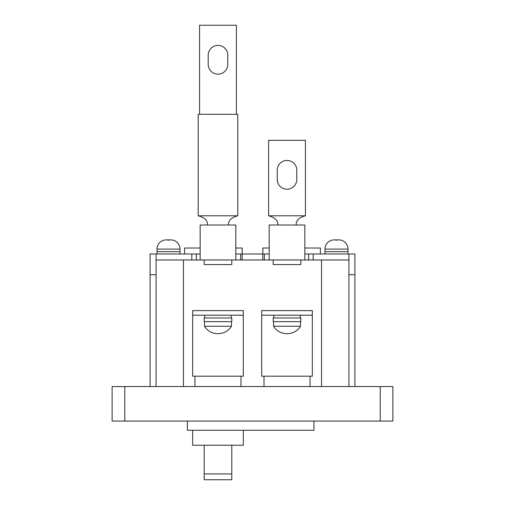 <?xml version="1.0" encoding="UTF-8"?>
<svg xmlns="http://www.w3.org/2000/svg" width="505" height="505" viewBox="0 0 505 505"><rect width="100%" height="100%" fill="white"/><g stroke="black" fill="none" stroke-linecap="round" stroke-linejoin="round"><path stroke-width="0.76" d="M269.184 259.98L269.184 225.003L304.856 225.003L304.856 259.98M277.239 179.433A9.778 9.778 0 0 0 287.017 189.217A9.778 9.778 0 0 0 296.801 179.433L296.801 170.229A9.778 9.778 0 0 0 287.017 160.451A9.778 9.778 0 0 0 277.239 170.229L277.239 179.433A9.778 9.778 0 0 0 287.017 189.217A9.778 9.778 0 0 0 296.801 179.433M296.227 225.003C295.854 220.609 298.922 217.541 305.43 215.793L305.43 140.314L268.609 140.314L268.609 215.793C275.105 217.522 278.173 220.59 277.813 225.003M156.998 253.996L156.998 251.692L180.007 251.692L180.007 249.104A9.204 9.204 0 0 0 170.804 239.894L166.202 239.894A9.204 9.204 0 0 1 168.506 240.191A9.204 9.204 0 0 1 170.804 239.894A9.204 9.204 0 0 0 168.506 240.191A9.204 9.204 0 0 0 156.998 249.104L156.998 251.692L180.007 251.692L180.007 253.996M324.993 249.104L348.002 249.104A9.204 9.204 0 0 0 338.798 239.894L334.196 239.894A9.204 9.204 0 0 1 336.494 240.191A9.204 9.204 0 0 1 338.798 239.894A9.204 9.204 0 0 0 336.494 240.191A9.204 9.204 0 0 0 324.993 249.104L324.993 251.692L348.002 251.692L348.002 253.996M348.002 249.104L348.002 251.692L324.993 251.692L324.993 253.996M231.789 321.653L204.171 321.653L204.171 317.973L231.789 317.973L231.789 321.653M217.598 333.622L218.368 333.622A15.289 15.289 0 0 1 217.983 333.622A15.289 15.289 0 0 1 204.519 326.255L231.441 326.255L231.441 321.653M204.519 326.255L204.519 321.653M231.214 317.973L231.214 315.208M204.746 317.973L204.746 315.208M218.368 333.622A15.289 15.289 0 0 0 231.441 326.255M300.828 259.98L300.828 264.582L273.211 264.582L273.211 259.98L313.182 259.98L313.182 253.996L304.856 253.996M231.789 259.98L231.789 264.582L204.171 264.582L204.171 259.98L262.84 259.98L262.84 253.996L242.16 253.996L242.141 248.012L235.816 248.012M296.801 170.229A9.778 9.778 0 0 0 287.017 160.451A9.778 9.778 0 0 0 277.239 170.229M200.144 248.012L184.615 248.012L184.615 253.996M304.856 248.012L320.385 248.012L320.385 253.996M269.184 248.012L262.859 248.012L262.859 253.996L269.184 253.996M286.632 333.622L287.402 333.622A15.289 15.289 0 0 1 287.017 333.622A15.289 15.289 0 0 1 273.558 326.255L273.558 321.653M287.402 333.622A15.289 15.289 0 0 0 300.481 326.255L300.481 321.653M273.786 317.973L273.786 315.208M300.254 317.973L300.254 315.208M300.481 326.255L273.558 326.255M273.211 321.653L273.211 317.973L300.828 317.973L300.828 321.653L273.211 321.653M264.008 376.193L261.704 376.193L261.704 310.607L312.33 310.607L312.33 315.208L261.704 315.208L261.704 310.607L312.33 310.607L312.33 376.193L264.008 376.193L264.008 386.546M194.968 376.193L192.67 376.193L192.67 310.607L192.67 315.208L243.296 315.208L243.296 310.607L192.67 310.607L243.296 310.607L243.296 376.193L194.968 376.193L194.968 386.546M348.923 386.546L348.923 253.996L354.908 253.996L354.908 386.546M348.923 274.707L354.908 274.707M156.077 386.546L156.077 259.98L191.818 259.98L191.818 253.996L150.092 253.996L150.092 386.546M191.818 253.996L200.144 253.996M235.816 253.996L242.16 253.996L242.16 259.98M348.923 253.996L313.182 253.996M313.182 259.98L348.923 259.98M156.077 259.98L156.077 253.996M150.092 274.707L156.077 274.707M313.946 421.069L313.946 430.273L187.374 430.273L187.374 421.069M243.296 430.273L243.296 445.233L192.67 445.233L192.67 430.273M231.789 445.233L231.789 473.917L204.171 473.917L204.171 479.75L231.789 479.75L231.789 473.917M204.171 445.233L204.171 473.917M191.818 259.98L204.171 259.98M262.84 259.98L273.211 259.98M183.46 259.98L183.46 386.546M240.992 386.546L240.992 376.193M310.032 386.546L310.032 376.193M321.54 259.98L321.54 386.546M112.123 386.546L124.779 386.546L124.779 421.069L112.123 421.069L112.123 386.546M380.221 386.546L392.877 386.546L392.877 421.069L380.221 421.069L380.221 386.546L124.779 386.546M380.221 421.069L124.779 421.069M208.199 64.369A9.778 9.778 0 0 0 217.983 74.153A9.778 9.778 0 0 0 227.761 64.369L227.761 55.165A9.778 9.778 0 0 0 217.983 45.387A9.778 9.778 0 0 0 208.199 55.165L208.199 64.369A9.778 9.778 0 0 0 217.983 74.153A9.778 9.778 0 0 0 227.761 64.369M235.816 259.98L235.816 225.003L200.144 225.003L200.144 259.98M228.569 225.003C228.197 220.609 231.265 217.541 237.773 215.793L237.773 114.307L198.187 114.307L198.187 215.793C204.683 217.522 207.757 220.59 207.397 225.003M236.391 114.307L236.391 25.25L199.57 25.25L199.57 114.307M227.761 55.165A9.778 9.778 0 0 0 217.983 45.387A9.778 9.778 0 0 0 208.199 55.165M268.609 215.793L305.43 215.793M180.007 249.104L156.998 249.104M308.643 259.98L308.643 253.996M264.355 259.98L264.355 253.996M240.645 259.98L240.645 253.996M196.357 259.98L196.357 253.996M198.187 215.793L237.773 215.793M170.804 239.894L166.202 239.894L170.804 239.894M338.798 239.894L334.196 239.894L338.798 239.894"/></g></svg>
